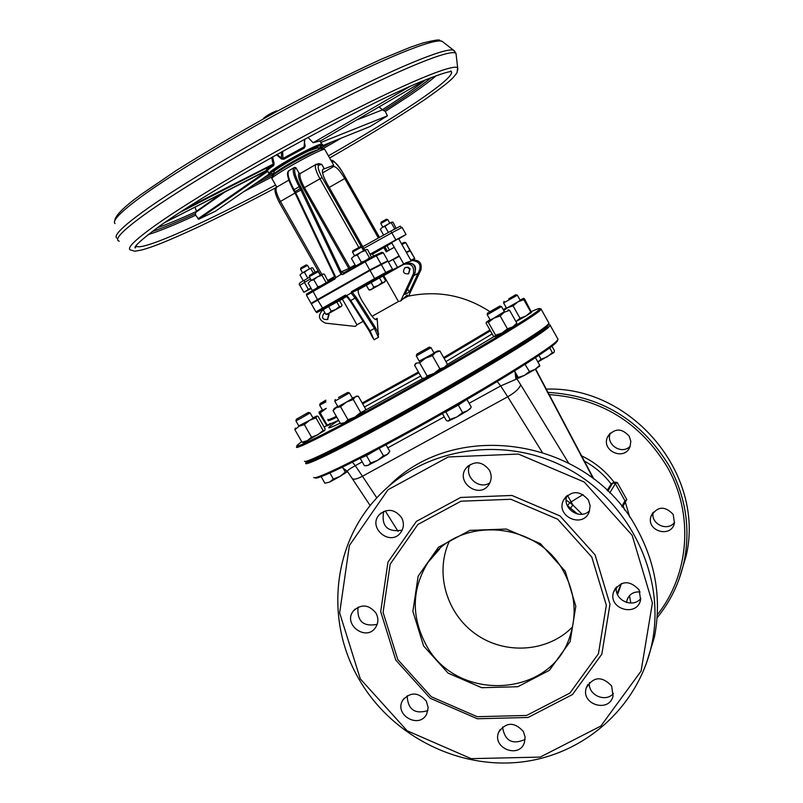 <?xml version="1.0" encoding="UTF-8"?>
<svg xmlns="http://www.w3.org/2000/svg" width="803" height="803" viewBox="0 0 803 803"><rect width="100%" height="100%" fill="white"/><g stroke="black" fill="none" stroke-linecap="round" stroke-linejoin="round"><path stroke-width="1.2" d="M423.593 645.953L448.124 673.155L481.7 687.709L517.815 686.736L549.382 670.334L570.12 641.607L575.811 606.205L565.202 571.174L540.369 543.591L506.302 529.036L469.906 530.371L438.448 547.245L418.142 576.183L412.883 611.394L423.593 645.953M563.656 571.626C575.018 592.664 577.126 614.175 569.969 636.167C551.35 698.138 455.923 702.966 425.851 644.407C411.086 616.122 411.798 588.78 428.009 562.401C457.048 515.245 536.976 520.274 563.656 571.626M449.198 541.593C434.624 573.282 446.629 614.104 476.309 634.521C505.84 655.168 548.188 651.966 572.539 626.932M397.786 659.584L383.091 612.338L390.188 564.148L417.901 524.449L460.972 501.213L510.919 499.275L557.714 519.23L591.821 557.121L606.335 605.231L598.426 653.793L569.889 693.089L526.607 715.453L477.203 716.698L431.321 696.763L397.786 659.584M359.001 679.187C391.141 735.287 457.469 769.384 521.107 762.047C584.714 754.79 639.078 706.208 652.006 643.263C666.169 575.53 629.09 499.988 565.031 467.236C501.112 434.172 420.099 448.596 375.152 499.697C332.02 547.385 325.737 622.476 359.001 679.187M360.286 678.856L339.659 612.91L349.385 545.508L387.99 489.77L448.245 456.967L518.377 454.056L584.183 482.011L632.142 535.29L652.407 602.933L641.095 671.067L600.895 726.012L540.198 757.099L471.14 758.654L407.101 730.74L360.286 678.856M388.772 486.186C456.275 417.008 589.673 438.769 636.889 528.675C655.83 563.345 661.672 599.48 654.425 637.07L646.114 664.191M395.789 660.106L380.692 611.605L387.979 562.12L416.426 521.338L460.651 497.458L511.963 495.461L560.022 515.948L595.063 554.863L609.969 604.288L601.828 654.164L572.509 694.525L528.053 717.48L477.333 718.755L430.217 698.279L395.789 660.106M401.54 517.564C404.25 522.873 403.969 527.882 400.677 532.59C390.429 546.903 367.302 527.822 379.157 514.843C387.217 508.098 394.685 509.002 401.54 517.564M588.358 499.908L590.145 505.81L589.221 511.822C583.078 528.906 555.224 516.389 563.465 500.269C571.314 490.272 579.605 490.151 588.358 499.908M426.343 701.21L428.17 707.624L426.734 713.967C419.327 729.505 393.661 714.881 402.715 700.296C410.474 691.684 418.343 691.985 426.343 701.21M639.168 589.944L640.603 599.901C636.99 617.547 607.811 609.096 613.522 592.082C620.759 580.398 629.301 579.686 639.168 589.944M376.025 613.181C378.604 618.139 378.474 622.887 375.623 627.424C366.339 642.019 342.469 624.423 353.33 611.003C361.27 603.705 368.838 604.438 376.025 613.181M489.338 470.056C491.888 474.985 491.777 479.762 488.997 484.39C479.692 499.757 454.92 482.181 466.071 468.119C474.232 460.48 481.981 461.123 489.338 470.056M523.355 731.483L525.112 736.983L524.409 742.604C519.139 759.146 491.647 747.934 498.713 732.145C506.151 721.937 514.362 721.716 523.355 731.483M611.645 685.973L613.07 695.9C609.417 713.194 580.639 704.663 586.23 687.96C593.377 676.457 601.848 675.795 611.645 685.973M377.179 624.353C363.337 626.972 356.944 621.251 357.997 607.178M427.929 710.575C414.78 714.489 407.854 709.551 407.151 695.779M402.152 530.181C387.387 532.439 381.214 526.196 383.633 511.461M489.9 482.774C478.959 490.492 463.311 476.018 470.136 464.495M589.593 510.768C579.967 520.615 561.668 508.429 566.948 495.712M640.874 598.426C632.744 608.945 613.633 599.841 616.513 586.842M613.432 693.471C605.512 703.016 587.655 694.896 589.412 682.56M525.112 739.433C512.324 745.074 504.806 740.938 502.537 727.016M545.739 389.144C631.309 385.48 705.757 474.292 686.073 556.218L678.957 579.515M657.115 617.758C670.706 601.106 679.75 582.135 684.246 560.875C690.66 527.792 685.591 496.063 669.05 465.69C641.065 419.869 600.514 395.427 547.375 392.366M630.214 446.167C621.843 455.421 605.181 444.36 610.4 433.038M674.62 522.281C667.634 532.168 650.129 523.877 653.251 512.173M630.847 603.083L629.452 595.716M548.499 394.564C600.373 398.047 639.941 422.167 667.223 466.934C694.033 513.699 689.687 574.336 657.296 614.787M626.611 602.511L627.053 600.032C629.301 594.16 633.647 591.47 640.111 591.962M436.28 552.865L435.567 552.956M629.291 436.33L630.837 441.449L630.024 446.679C624.654 461.554 600.483 450.764 607.68 436.722C614.516 428.009 621.723 427.879 629.291 436.33M673.225 514.432L674.45 523.094C671.288 538.472 645.963 531.225 650.962 516.399C657.255 506.211 664.683 505.549 673.225 514.432M607.148 490.432L611.143 483.968L613.994 482.131L617.196 482.462L626.822 499.556L624.925 502.688M567.189 505.418L577.588 514.04M430.569 559.45L430.679 558.687M582.105 514.231L572.91 505.037L571.134 501.895L583.038 494.518M567.56 505.689L569.759 502.638L566.165 500.139M570.612 508.018L572.91 505.037L569.759 502.638L571.134 501.895L567.42 495.341M276.935 110.874L276.654 110.854C271.053 113.022 266.737 115.461 263.705 118.171L263.545 118.744M382.83 227.088L380.803 223.515L387.719 219.61L389.846 223.164M387.819 219.58L386.373 219.219L381.184 222.14L380.813 223.485M302.54 272.779L300.523 269.236L307.529 265.341M309.536 268.885L307.519 265.321L306.144 264.94L300.904 267.871L300.523 269.206M316.231 164.314L319.042 163.561L321.782 164.414L324.282 168.841L333.717 165.247L324.914 149.689M350.62 268.905L304.407 187.621L322.123 177.563C318.339 170.457 317.275 166.301 318.952 165.107L321.782 164.414M315.89 164.464L300.372 173.468L298.987 173.097L296.006 167.837L294.761 167.375L296.006 167.837M333.717 165.247L332.693 166.733L333.667 166.492C336.367 166.713 340.05 170.728 344.708 178.527L378.384 238.019M383.814 247.615L386.213 251.851L394.253 247.294M370.183 254.119L395.809 239.866L406.057 234.476L398.77 238.933M311.223 288.508L303.835 292.302L310.922 287.976M288.809 180.133L276.834 187.059C275.048 188.825 276.252 193.623 280.438 201.453L295.022 193.031M315.529 301.266L311.082 303.363L317.456 299.579L312.598 290.455L333.496 278.611L334.389 276.011M295.163 193.322L293.406 190.12L294.039 189.699L295.102 191.576L300.262 188.595L341.034 274.305L335.624 277.758L334.329 275.901L295.183 193.362L295.715 192.75L295.102 191.576L294.47 191.997L295.173 193.242M295.183 193.362L334.329 275.881L333.496 278.611L335.132 278.852L335.624 277.768M355.107 264.94L348.813 268.473L349.757 269.386M298.987 173.097C297.642 175.345 299.077 180.384 303.283 188.193L348.813 268.473L341.285 271.826L343.835 272.749L341.265 271.946L341.556 274.405L342.74 274.536L343.855 272.739L374.961 255.374L364.873 260.824L365.144 261.838L376.316 255.796L374.961 255.374M335.805 277.276L295.715 192.75L302.129 189.438L341.265 271.946M389.716 261.226L399.131 255.906M317.456 299.579L369.761 269.979L387.789 260.714L383.262 252.714L381.927 252.293L375.101 255.314M341.034 274.305L341.556 274.405M406.238 252.152L410.152 250.345L406.519 252.564M405.324 267.529L408.014 267.188L410.142 268.885L408.556 273.823M409.711 269.105L407.573 267.409L404.923 267.73C402.283 272.036 403.497 274.074 408.536 273.833L409.711 269.105M328.427 313.712L329.1 314.575L327.614 319.433M324.201 313.29L324.994 312.919M325.064 313.04L323.87 313.451C321.28 317.697 322.475 319.724 327.453 319.524L328.598 314.836L327.925 313.973M391.814 242.968L372.532 254.149M398.619 238.662L391.593 242.586L403.758 264.087L393.761 269.256L393.882 269.908M370.404 254.511L372.301 253.738M411.277 261.045L405.876 262.752M364.743 250.155L326.962 183.465C322.756 175.606 321.471 170.848 323.087 169.162L324.282 168.841M322.515 310.209L323.79 309.075M403.216 264.649L405.033 263.163C414.739 262.21 417.701 266.255 413.926 275.299L415.061 272.89C416.074 265.171 412.822 262.069 405.304 263.595L404.381 264.036M416.145 274.435L418.202 273.08C422.107 265.211 419.668 260.995 410.905 260.403M407.553 288.919L409.319 292.041L404.963 294.44L413.926 275.299M418.202 273.08L409.319 292.041M323.228 309.797L322.645 310.129C317.566 315.72 318.57 320.066 325.647 323.167L355.287 326.409L356.954 324.803L342.319 299.017L338.786 301.015M407.502 295.594L407.211 295.082L400.707 300.924L413.435 273.723C414.448 265.984 411.186 262.872 403.648 264.398L381.857 276.664L381.576 276.162M412.581 260.122C419.387 259.851 422.167 263.103 420.902 269.868L408.627 296.066M400.707 300.924L398.439 301.516L383.774 275.62M367.413 284.663L358.168 289.863M346.735 296.407L342.319 299.017M351.443 291.67L352.156 292.473L358.62 289.291C357.385 290.927 358.57 294.842 362.193 301.035L370.173 313.632C373.004 317.918 375.152 319.935 376.597 319.664L377.169 318.389L378.424 337.33L374.409 328.437L370.063 330.866L350.871 300.623L346.735 295.514L345.37 295.102L315.92 311.875L311.333 303.815L370.022 270.43L374.63 278.571L351.443 291.67L351.102 293.055L355.227 298.164L374.409 328.437L375.423 327.644L356.251 297.391L350.138 300.874L346.183 295.845L350.138 300.874L369.33 331.107L370.063 330.866L374.027 339.779L369.4 331.137M489.77 311.574C464.626 295.243 437.334 290.134 407.914 296.227L402.363 299.318M398.439 301.516L372.05 316.312M363.127 321.33L356.954 324.803M345.611 295.343L346.183 295.855L323.087 308.894L317.707 300.031M392.466 269.216L385.751 272.478L385.4 273.873L352.156 292.473L392.115 270.591L392.496 269.206L387.959 261.196L370.022 270.43M399.352 256.308L388.341 261.868M414.729 258.436L410.393 250.767L406.479 252.574M394.654 258.857L399.332 256.267L394.654 258.857M373.375 268.292L364.522 273.281L373.375 268.292M330.033 292.814L321.22 297.772L330.033 292.814M387.789 260.714L382.178 263.896M346.735 295.514L351.102 293.055M362.213 461.876L355.287 465.67L362.454 476.249C356.642 479.281 353.19 479.963 352.075 478.317L347.348 471.361C346.936 470.759 349.576 468.862 355.287 465.67L352.447 462.217M497.208 381.545L500.701 385.942L516.921 378.886L515.616 372.873M315.127 477.815C316.051 481.097 365.646 456.666 427.597 421.936C489.499 387.267 546.642 351.875 555.927 342.861L557.613 340.171M531.034 359.302L528.765 360.858L531.164 359.162M489.94 329.983L443.647 357.576M418.413 372L362.203 403.006M336.337 416.345C329.903 419.437 327.092 420.461 327.905 419.417M531.506 311.494C536.886 309.065 539.686 308.121 539.897 308.653L537.88 310.811C527.782 319.132 465.579 356.311 401.51 392.055C337.35 427.879 291.128 451.226 297.361 445.083L301.707 441.62M324.151 427.086L326.49 425.64M296.608 446.91C293.215 451.467 341.155 427.086 404.903 391.422C468.581 355.829 529.227 319.494 539.245 311.213L541.182 309.326L540.71 308.884M548.71 322.706L549.021 323.258L547.154 325.265C537.518 333.837 479.351 369.25 416.767 404.3C354.143 439.402 304.618 464.335 304.498 461.243M305.873 461.605C306.043 464.696 355.237 439.954 417.379 405.124C479.471 370.344 537.207 335.172 546.783 326.62L548.549 324.131M305.813 463.02C302.701 468.079 350.891 444.169 414.619 408.546C478.277 373.004 538.662 336.236 548.389 327.463L550.246 325.436L549.593 324.864M548.449 324.482L547.034 327.062C537.368 335.724 478.136 371.769 415.302 406.89C352.407 442.082 304.116 466.162 306.134 461.795M557.704 338.695L558.075 339.348L556.298 341.506C546.963 350.54 489.388 386.173 426.995 421.113C364.572 456.114 314.625 480.746 313.742 477.444M447.713 387.919L444.079 389.997M589.934 476.069L589.382 475.667M364.522 273.281L373.525 268.232M274.887 173.589L274.004 172.033C271.223 171.691 294.751 157.418 309.105 150.763L318.038 147.732M267.56 170.949C267.028 170.487 269.045 168.7 273.622 165.599L274.144 163.641L272.548 156.876M319.955 140.937L313.16 142.743L307.95 137.383M276.453 154.678L281.512 159.034L283.81 159.245L304.227 148.083L305.18 146.096L304.638 143.165M215.445 211.199L198.732 219.229L195.681 215.204L195.38 213.638L196.484 211.219L194.978 207.074M271.605 157.398L273.08 163.852L272.438 165.027C267.7 168.239 265.622 170.085 266.184 170.567L266.255 170.527M273.622 165.599L272.438 165.027L179.671 212.544M186.115 208.378L274.144 163.641M164.505 222.702L266.184 170.567L267.459 170.808M304.578 145.975L304.447 146.598L304.498 145.554L305.18 146.096M304.859 139.049L304.066 146.919L282.957 158.462L281.783 158.412L277.005 154.377M304.227 148.083L304.478 139.26M281.512 159.034L281.441 151.897M282.626 151.245L282.957 158.462L283.81 159.245M321.541 146.076L370.273 126.442L387.397 115.863L320.829 142.472M320.096 141.177L426.202 79.517M313.16 142.743L410.363 86.242M356.331 120.119L382.429 109.86L385.31 111.426L387.397 115.863M379.106 106.889L382.429 109.86M419.226 361.099L435.648 352.376L432.426 355.679L425.48 358.258L419.658 362.815L416.556 363.056L414.589 365.245L421.987 378.313L425.098 378.123L423.603 378.454M427.106 375.965L434.052 373.385L425.098 378.123L427.106 375.965L419.658 362.815M439.863 368.828L444.179 367.453L434.052 373.385L439.863 368.828L432.426 355.679M446.267 365.967L444.179 367.453L446.839 364.994M438.488 350.941L439.964 351.052L435.648 352.376L437.755 350.941L433.941 352.798M439.964 351.052L447.361 364.13M419.477 361.551L416.305 355.95L431.03 347.639L429.264 347.147L416.797 354.143L429.264 347.147M442.403 413.575L446.388 420.591L448.054 421.053L450.081 419.407L456.877 416.978L448.355 421.063M462.568 412.571L467.456 410.755L456.877 416.978L462.568 412.571L458.332 405.093L465.339 400.456M470.367 408.536L467.456 410.755L470.688 407.984M444.491 412.391L445.846 411.939L450.081 419.407M444.621 412.31L466.543 399.693M445.846 411.939L458.332 405.093M467.005 399.543L471.22 406.98M508.088 309.797L509.604 310.349L504.364 312.176L500.179 315.94L493.735 318.219L488.395 322.425L486.718 321.873L486.287 322.374L486.136 323.248L493.323 335.985L495.009 336.577L495.622 335.242L502.066 332.974L494.839 336.608M507.426 328.788L512.675 326.921L502.066 332.974L507.426 328.788L500.179 315.94M516.339 324.472L512.675 326.921L516.821 323.137L516.429 324.322M490.021 319.674L486.718 321.873L493.735 318.219L504.354 311.614M488.395 322.425L495.622 335.242M509.604 310.349L516.821 323.137M487.652 312.919L487.17 314.615L488.324 314.103L501.494 306.555M488.625 312.457L499.797 306.084L488.625 312.457M524.339 375.453L529.418 371.538L535.109 369.34L524.339 375.453L518.357 378.203L518.196 377.45L524.339 375.453M539.777 366.058L535.109 369.34L539.696 365.245L539.797 366.027M517.353 377.019L518.316 378.193M514.532 370.956L518.196 377.45M525.072 364.351L529.418 371.538M526.698 363.307L535.139 357.857M525.292 364.231L535.179 357.827M535.601 357.957L539.696 365.245M515.948 321.591L520.013 318.229L525.895 316.021L515.948 321.591M530.723 311.976L531.526 312.508L525.895 316.021L530.723 311.976L523.797 299.69L517.915 301.858L523.656 298.314L520.093 300.061M531.576 312.457L524.52 298.877L523.636 298.355L523.797 299.69M513.067 305.903L507.566 307.659L517.915 301.858L513.067 305.903L520.013 318.229M506.342 307.8L503.27 309.697M503.351 309.828L507.566 307.659L503.762 310.57M504.073 301.306L503.601 302.932L517.353 295.203M508.741 298.836L515.727 294.751L508.741 298.836M537.869 361.992L541.092 359.232L547.245 356.853L552.354 352.627L553.909 352.547L537.89 362.023M554.06 352.366L554.431 350.64L551.922 346.183M538.903 355.358L541.092 359.232M549.674 347.87L552.354 352.627M322.394 409.952L319.142 411.999L319.082 413.103L326.992 425.911M330.334 424.305L327.012 425.911L327.082 424.917L330.254 424.074M326.289 408.386L320.206 412.862L319.132 412.08L326.289 408.325M320.206 412.862L327.082 424.917M325.867 400.496L320.146 403.548L319.674 405.184L325.898 401.881M320.146 403.548L325.857 400.165M324.793 430.408L325.115 428.792L318.008 416.325L316.854 416.014L315.96 417.901L309.627 420.31L304.357 424.616L299.077 426.212L294.892 429.685L295.283 428.089M302.048 442.222L307.328 440.656L303.504 442.483L302.048 442.222L294.892 429.685M317.868 434.764L323.117 430.448L324.653 430.559L307.328 440.656L311.534 437.193L317.868 434.764M298.736 425.861L309.627 420.31L316.452 416.165L312.919 417.831M315.96 417.901L323.117 430.448M304.357 424.616L311.534 437.193M296.387 419.226L295.926 420.882L300.874 418.303L310.109 412.893L308.412 412.421L296.397 419.186L308.412 412.421M324.904 483.225L329.662 482.081L324.904 483.225L321.15 476.651M333.355 479.04L339.89 476.47L329.662 482.081L333.355 479.04L329.923 473.027M345.34 472.013L347.518 471.612L339.89 476.47L345.34 472.013L342.871 467.687M340.442 423.562L344.758 422.639L340.442 423.562L333.054 410.594L334.158 408.657M347.98 419.758L354.886 417.108L344.758 422.639L347.98 419.758L340.562 406.719L336.236 407.683L346.364 402.122L340.562 406.719M364.622 411.076L365.696 409.149L358.329 396.21L355.247 396.863L353.27 399.492L346.364 402.122L355.247 396.863L352.356 398.057M360.677 412.511L363.749 411.798L354.886 417.108L360.677 412.511L353.27 399.492M337.702 406.338L334.209 408.556L336.236 407.683L333.054 410.594M335.273 399.472L334.801 401.189L349.425 392.928M338.505 397.465L347.699 392.446L338.505 397.465M360.778 457.981L360.226 458.372L364.421 465.74L368.095 465.349L365.947 465.8M370.675 463L377.611 460.36L368.095 465.349L370.675 463L366.459 455.592L377.29 449.379M383.432 455.763L387.166 454.528L377.611 460.36L383.432 455.763L379.217 448.365M388.632 453.273L387.166 454.528L389.776 451.346L386.012 444.742M361.922 457.399L378.986 448.475M360.226 458.372L366.459 455.592M354.595 255.766L352.517 252.062L361.521 247.073M360.236 246.682L352.868 250.777L352.517 252.062M370.404 289.973L368.958 289.923L371.719 289.17L373.766 287.133L378.293 285.446L370.424 289.973L384.818 281.893L378.293 285.446L382.087 282.485L384.185 282.214L385.55 280.659L382.961 276.102L379.488 277.898L382.087 282.485M373.766 287.133L371.167 282.546L366.369 285.356L368.958 289.923M371.167 282.546L379.488 277.898M367.453 284.724L367.162 284.222L381.566 276.152M311.313 280.347L309.235 276.684L318.239 271.665L316.934 271.294L312.036 273.893L309.597 275.399L309.235 276.654M335.684 309.476L339.418 306.565L341.114 306.515L328.859 313.341L331.227 311.122L335.684 309.476M327.092 314.395L325.767 314.274L328.859 313.341L327.494 314.204L341.476 306.334L342.088 305.19L339.508 300.653L336.828 302.008L339.418 306.565M331.227 311.122L328.638 306.555L323.177 309.727L325.767 314.274M328.638 306.555L336.828 302.008M324.141 309.165L323.86 308.673L338.244 300.633M312.849 290.315L313.752 289.803M316.553 288.217L317.837 286.781L320.377 286.049M324.302 283.82L326.66 282.485M328.246 281.592L324.382 274.194L322.816 274.074L321.963 275.248L317.536 276.834L323.278 273.974M313.822 279.715L310.61 280.769L317.536 276.834L313.822 279.715L317.837 286.781M308.141 283.098L310.61 280.769L308.141 283.098L312.146 290.144M321.963 275.248L325.978 282.305M388.622 250.486L390.499 249.422M387.006 245.758L389.254 249.723M356.141 265.773L357.114 265.221M359.985 263.595L361.31 262.139L363.839 261.407M367.684 259.249L369.42 257.683L370.143 257.893M371.478 257.171L367.633 249.633L366.158 249.462L365.395 250.586L360.979 252.162L366.419 249.382M357.285 255.033L354.003 256.127L360.979 252.162L357.285 255.033L361.31 262.139M351.463 258.496L354.003 256.127L351.463 258.496L355.478 265.582M365.395 250.586L369.42 257.683M383.864 234.978L384.507 234.617M387.176 233.141L390.198 231.455M393.028 229.899L395.166 228.745M396.1 228.253L393.079 222.311L391.954 222.13L387.909 224.208L392.145 222.09M384.998 226.456L382.369 227.359L387.909 224.208L384.998 226.456L388.16 232.037M380.331 229.267L382.369 227.359L380.331 229.267L383.473 234.837M391.392 222.973L394.544 228.544M303.675 280.649L304.397 280.227M306.626 278.922L309.306 277.366M311.564 267.881L307.378 270.039L311.564 267.881M315.198 272.147L312.829 267.981L311.935 267.8M304.447 272.307L301.918 273.14L307.378 270.039L304.447 272.307L307.589 277.838M299.981 274.987L301.918 273.14L299.981 274.987L303.122 280.508M310.881 268.784L313.361 273.15M629.733 517.112L625.386 502.367M613.994 482.131C605.111 470.528 594.039 461.645 580.78 455.492M624.824 502.849L624.975 500.821L621.813 506.412M626.822 499.556L624.975 500.821L615.339 483.717L617.196 482.462M613.432 482.362L612.799 482.954L615.339 483.717L609.728 492.952M612.799 482.954L607.811 491.065M583.64 460.701C594.481 466.493 603.645 474.252 611.143 483.968M617.055 593.437L621.472 583.49L617.557 594.682M279.283 202.276L280.438 201.453L321.923 274.506M358.79 247.374L319.885 178.698C315.669 170.838 314.385 166.07 316.021 164.384L318.952 165.107M360.216 246.682L361.511 247.043L322.123 177.563M303.283 188.193L304.407 187.621C300.463 180.294 299.117 175.586 300.372 173.468M331.86 161.975L332.944 161.714L331.137 160.69C332.191 158.894 336.005 162.708 342.56 172.143L342.53 172.203M332.944 161.714C335.283 161.925 338.464 165.408 342.5 172.153L379.498 237.407M384.858 247.003L387.367 251.198M342.5 172.153L379.448 237.427M299.86 285.316C298.264 284.091 299.79 282.385 304.427 280.207L309.546 277.226L304.427 280.207L304.407 282.465L310.5 278.912M363.749 248.398L391.814 232.81L390.71 231.174L362.775 246.682L390.71 231.174C405.445 223.716 397.646 226.576 402.092 227.46L402.112 227.5M395.809 239.866L391.814 232.81L402.092 227.46L406.057 234.476M303.825 292.272L299.88 285.346L304.407 282.465L308.382 289.451M320.668 150.542C335.132 138.236 256.89 181.428 275.058 175.737M276.764 187.099L272.087 178.868C267.208 178.176 322.826 147.15 324.783 149.468L322.314 148.414C323.709 146.819 313.582 151.677 291.931 162.989C279.394 170.607 272.95 174.853 272.578 175.737L271.956 178.627M334.53 276.603L327.885 280.367M333.496 278.611L307.238 293.768M312.598 290.455C302.42 296.779 308.171 292.332 306.485 295.283L335.132 278.852M342.74 274.536L365.144 261.838L369.761 269.979M404.27 242.406L401.44 243.66L404.27 242.406M302.129 189.438L300.332 186.145C294.791 175.727 293.306 169.634 295.865 167.877M344.708 178.527L329.22 187.44M288.869 170.678C286.099 172.394 287.615 178.868 293.406 190.12L294.49 191.967M294.199 167.586L294.761 167.375L294.199 167.586C291.931 169.865 293.597 176.248 299.198 186.718L294.039 189.699C288.438 179.23 286.791 172.846 289.09 170.547L294.018 167.686M300.332 186.145L299.198 186.718L300.262 188.595L301.396 188.022M401.881 244.433L405.575 242.787L404.31 242.386M409.911 250.446L405.826 242.697L404.411 242.345M380.903 263.916L376.316 255.796L383.262 252.714M322.555 172.896L333.667 166.492M420.902 269.868L420.009 270.33M415.061 272.89L413.435 273.723M385.4 273.873L392.115 270.591L385.952 274.164M324.021 308.954L317.667 312.116L323.087 308.894C311.694 315.097 319.935 311.725 315.92 311.875M350.208 300.904L369.33 331.107M375.382 279.364L374.63 278.571L385.751 272.478L381.164 264.368M397.716 267.75L393.189 259.61M410.152 250.867L414.719 258.415L414.137 259.841L414.478 258.526L410.845 260.292M393.761 269.256L392.737 270.551M378.685 333.938L375.423 327.644M356.251 297.391L352.356 292.372M374.027 339.779L378.424 337.33M377.169 318.389L375.252 319.413M515.928 379.076L515.034 371.839M387.789 447.853L444.28 416.877M469.113 403.267L500.701 385.942L507.717 396.802C515.245 392.376 519.571 388.361 520.685 384.757L568.484 462.849M520.685 384.757L516.921 378.886L517.995 377.882M376.808 497.85L362.454 476.249L507.717 396.802L542.075 452.009M328.176 420.381C327.584 421.294 330.465 420.23 336.808 417.179M362.675 403.849L418.895 372.843M444.129 358.419L490.402 330.816M420.692 376.025L364.472 407.001M338.575 420.29C332.221 423.311 329.33 424.355 329.913 423.422M492.159 333.928L445.926 361.591M365.084 410.353L423 378.444M426.995 376.175L427.577 375.844M447.01 364.703L494.206 336.467M338.605 420.34C324.954 429.264 325.486 430.207 340.211 423.151M360.677 412.682L364.201 410.825M535.38 369.179L593.236 478.528M385.209 510.859L398.107 531.435M623.168 505.79L624.573 509.945M536.444 370.625L535.862 370.143M319.002 149.358L310.109 152.53C296.247 158.974 273.361 172.755 274.897 173.699M273.883 169.112C270.089 171.762 268.493 173.257 269.095 173.609C268.322 174.713 270.139 174.492 274.526 172.956C268.804 175.084 269.005 173.98 275.118 169.654C292.202 157.629 334.289 137.343 318.55 148.645C322.404 145.363 323.489 143.878 321.802 144.199C320.668 142.422 286.661 160.068 273.883 169.112M321.933 144.45L319.815 140.686M198.732 219.229L267.811 171.33M267.359 170.688L197.909 218.888M215.334 211.279L269.406 173.92L215.264 211.319M196.002 212.203L226.275 191.024M222.762 192.83L196.484 211.219M195.681 215.204C175.034 224.76 159.165 231.244 148.053 234.647M341.325 138.106L323.388 148.475M271.876 176.921L243.801 191.616M436.19 75.693C430.097 81.013 421.123 87.698 409.269 95.768L385.31 111.426M450.664 70.965C455.08 73.294 443.557 83.733 416.095 102.282C392.526 118.071 363.297 135.928 328.407 155.862M275.59 185.041C205.99 222.401 142.382 251.018 136.49 246.26L136.048 245.688M195.38 213.638C177.333 221.969 162.919 227.942 152.148 231.535M331.749 141.97L318.952 149.298M274.887 173.629L253.407 184.971M431.482 77.439C421.153 85.931 405.405 96.882 384.256 110.302M196.364 211.48C180.444 218.807 167.405 224.238 157.258 227.791M322.184 145.815L321.371 146.287M270.972 174.1L263.103 178.276M425.319 80.029C415.261 88.019 400.868 97.946 382.168 109.83M276.242 187.49C248.087 202.486 222.13 215.646 198.371 226.948C166.111 241.904 152.44 247.013 141.98 249.924C131.541 251.921 135.888 251.108 130.939 250.114C125.9 248.89 133.971 240.669 155.16 225.472C191.797 199.365 269.156 153.835 337.31 118.513C405.595 83.1 453.434 63.457 457.66 67.833L457.851 69.881M119.256 241.201C113.805 239.756 121.926 231.103 143.596 215.254C181.107 188.032 261.015 140.836 331.529 104.52C402.173 68.114 451.607 48.391 456.004 53.399L456.255 55.568M116.656 238.049C113.695 235.53 122.146 226.998 142.001 212.454C178.567 185.824 255.424 140.224 324.813 104.28C394.313 68.255 445.394 47.297 453.524 50.208L454.899 51.362M114.99 223.555C112.099 220.835 120.259 212.333 139.471 198.03C174.863 171.842 249.191 127.597 316.482 92.927C383.884 58.177 433.761 38.153 442.041 41.254L443.417 42.328M439.773 548.84L428.009 562.401M652.006 643.263L654.425 637.07M684.246 560.875L686.073 556.218M430.619 559.39L430.729 558.627M622.405 507.145L625.286 502.447M381.144 512.956L379.157 514.843M566.055 496.545L563.465 500.269M404.341 698.078L402.715 700.296M615.52 588.037L613.522 592.082M355.077 609.116L353.33 611.003M468.51 465.589L466.071 468.119M500.259 729.375L498.713 732.145M587.836 684.497L586.23 687.96M609.939 433.479L607.68 436.722M652.698 512.876L650.962 516.399M628.458 597.01L627.053 600.032M276.854 110.844L277.557 111.045M320.608 275.178L279.203 202.286C274.616 193.162 273.773 188.113 276.684 187.149M387.427 251.158L384.908 246.973M343.855 272.739L364.873 260.824M311.072 303.343L306.495 295.303M410.152 250.345L405.826 242.697M375.061 255.334L381.927 252.293M327.453 319.524L327.955 319.263M411.297 261.095L398.609 238.652M417.048 273.964L413.746 275.68M407.864 296.247L407.211 295.082M323.087 308.894L346.183 295.855M369.35 331.127L372.702 337.712M392.115 270.591L392.496 269.206L387.959 261.196M373.606 256.047L372.271 253.688M347.247 471.21L342.018 467.376M539.897 308.653L541.252 309.035M549.021 323.258L541.182 309.326M548.258 325.185L548.64 323.82M548.911 324.673L550.276 325.054M558.075 339.348L550.246 325.436M557.262 341.436L557.643 340.081M370.183 505.599L352.356 478.739M535.641 369.019L593.849 479M318.962 149.368L317.918 147.531M268.955 173.358L267.58 170.929M164.485 222.712L267.088 170.517M136.369 245.246L135.577 247.655C136.028 248.288 127.848 249.452 159.576 226.145C213.447 187.531 355.197 109.128 418.493 82.719C451.386 69.279 451.647 71.919 451.115 71.608M329.611 157.99C367.312 136.38 399.211 116.786 425.329 99.221C450.624 81.304 452.792 78.473 457.058 72.631L457.66 67.833L456.004 53.399L453.524 50.208L442.041 41.254C436.902 41.234 446.217 37.41 422.9 42.971L410.463 47.196L381.576 59.081C350.841 73.123 316.352 90.348 278.119 110.744C240.729 131.431 206.843 151.315 176.439 170.397L140.726 194.717C123.712 207.074 115.04 215.786 114.709 220.865M446.187 366.088L447.211 364.351M437.755 350.941L438.96 350.951M415.663 363.418L415.171 364.251M416.797 354.183L416.315 355.9M434.192 353.25L431.02 347.649M470.247 408.737L471.07 407.342M516.269 324.593L516.65 323.95M499.797 306.084L501.514 306.555M504.595 312.036L501.514 306.575M490.262 320.106L487.18 314.635M515.727 294.751L517.373 295.213L520.314 300.463M506.573 308.191L503.611 302.952M322.615 410.333L319.684 405.194M313.15 418.243L310.109 412.893M298.967 426.263L295.916 420.913M364.552 411.206L364.843 410.704M356.161 396.19L357.636 396.2M347.699 392.446L349.456 392.928M352.607 398.489L349.446 392.948M337.953 406.78L334.791 401.229M388.511 453.474L389.043 452.571M363.618 250.737L361.521 247.043M384.818 281.893L385.139 281.351M320.317 275.329L318.229 271.655M338.535 301.145L338.234 300.623"/></g></svg>

